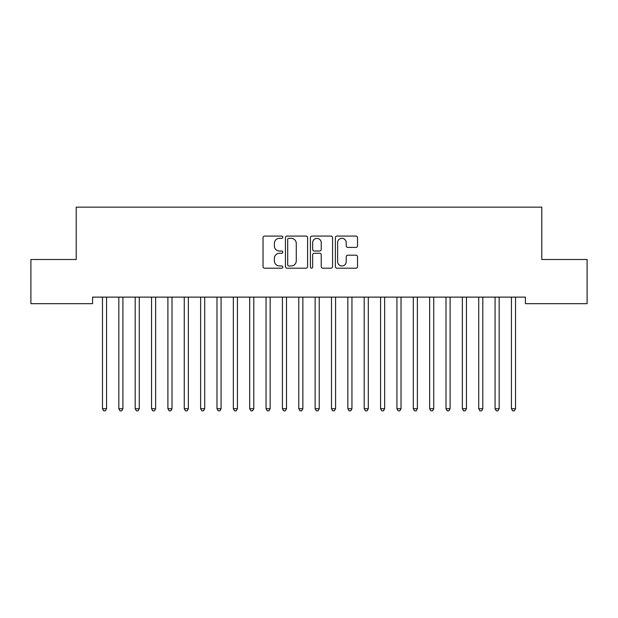 <?xml version="1.0" encoding="UTF-8"?>
<svg xmlns="http://www.w3.org/2000/svg" width="618" height="618" viewBox="0 0 618 618"><rect width="100%" height="100%" fill="white"/><g stroke="black" fill="none" stroke-linecap="round" stroke-linejoin="round"><path stroke-width="0.93" d="M282.828 237.204A1.128 1.128 0 0 0 281.7 236.076L264.643 236.076A1.607 1.607 0 0 0 263.036 237.683L263.036 266.59A1.607 1.607 0 0 0 264.643 268.197L281.7 268.197A1.128 1.128 0 0 0 282.828 267.069A1.128 1.128 0 0 0 281.7 265.949L279.498 265.949A5.137 5.137 0 0 1 274.353 260.811L274.353 258.401A5.137 5.137 0 0 1 279.498 253.264L281.7 253.264A1.128 1.128 0 0 0 282.828 252.136A1.128 1.128 0 0 0 281.7 251.016L279.498 251.016A5.137 5.137 0 0 1 274.353 245.871L274.353 243.469A5.137 5.137 0 0 1 279.498 238.324L281.7 238.324A1.128 1.128 0 0 0 282.828 237.204M355.929 247.401A1.607 1.607 0 0 0 357.536 245.794L357.536 237.683A1.607 1.607 0 0 0 355.929 236.076L336.98 236.076A1.607 1.607 0 0 0 335.373 237.683L335.373 266.59A1.607 1.607 0 0 0 336.98 268.197L355.929 268.197A1.607 1.607 0 0 0 357.536 266.59L357.536 256.794A1.607 1.607 0 0 0 355.929 255.188L347.818 255.188A1.607 1.607 0 0 0 346.211 256.794L346.211 261.653A4.295 4.295 0 0 1 341.916 265.949A4.295 4.295 0 0 1 337.621 261.653L337.621 242.619A4.295 4.295 0 0 1 341.916 238.324A4.295 4.295 0 0 1 346.211 242.619L346.211 245.794A1.607 1.607 0 0 0 347.818 247.401L355.929 247.401M525.424 297.127L92.576 297.127L92.576 303.67L30.9 303.67L30.9 259.498L76.215 259.498L76.215 207.154L541.785 207.154L541.785 259.498L587.1 259.498L587.1 303.67L525.424 303.67L525.424 297.127M307.594 237.683A1.607 1.607 0 0 0 305.987 236.076L287.038 236.076A1.607 1.607 0 0 0 285.439 237.683L285.439 266.59A1.607 1.607 0 0 0 287.038 268.197L305.987 268.197A1.607 1.607 0 0 0 307.594 266.59L307.594 237.683M312.013 236.076L330.962 236.076A1.607 1.607 0 0 1 332.561 237.683L332.561 266.59A1.607 1.607 0 0 1 330.962 268.197L322.851 268.197A1.607 1.607 0 0 1 321.244 266.59L321.244 254.863A1.607 1.607 0 0 0 319.637 253.264L314.261 253.264A1.607 1.607 0 0 0 312.654 254.863L312.654 267.069A1.128 1.128 0 0 1 311.526 268.197A1.128 1.128 0 0 1 310.406 267.069L310.406 237.683A1.607 1.607 0 0 1 312.013 236.076M288.807 238.324A1.128 1.128 0 0 0 287.687 239.452L287.687 264.821A1.128 1.128 0 0 0 288.807 265.949L291.14 265.949A5.137 5.137 0 0 0 296.277 260.811L296.277 243.469A5.137 5.137 0 0 0 291.14 238.324L288.807 238.324M321.244 242.704A4.295 4.295 0 0 0 316.949 238.409A4.295 4.295 0 0 0 312.654 242.704L312.654 249.409A1.607 1.607 0 0 0 314.261 251.016L319.637 251.016A1.607 1.607 0 0 0 321.244 249.409L321.244 242.704M102.349 297.366A1.638 1.638 -179.3 0 1 102.472 297.976A1.638 1.638 0 0 0 102.349 297.366L102.256 297.127M106.775 297.127L106.675 297.366A1.638 1.638 0 0 0 106.559 297.976L106.559 408.722L102.472 408.722L102.472 297.976M106.559 408.722L105.33 410.846L103.7 410.846L102.472 408.722M118.71 297.366A1.638 1.638 -179.3 0 1 118.826 297.976A1.638 1.638 0 0 0 118.71 297.366L118.617 297.127M135.072 297.366A1.638 1.638 -179.3 0 1 135.188 297.976A1.638 1.638 0 0 0 135.072 297.366L134.971 297.127M123.136 297.127L123.036 297.366A1.638 1.638 0 0 0 122.92 297.976L122.92 408.722L118.826 408.722L118.826 297.976M122.92 408.722L121.692 410.846L120.054 410.846L118.826 408.722M139.49 297.127L139.398 297.366A1.638 1.638 0 0 0 139.274 297.976L139.274 408.722L135.188 408.722L135.188 297.976M139.274 408.722L138.053 410.846L136.416 410.846L135.188 408.722M151.425 297.366A1.638 1.638 -179.3 0 1 151.549 297.976A1.638 1.638 0 0 0 151.425 297.366L151.333 297.127M167.787 297.366A1.638 1.638 -179.3 0 1 167.903 297.976A1.638 1.638 0 0 0 167.787 297.366L167.687 297.127M155.852 297.127L155.751 297.366A1.638 1.638 0 0 0 155.636 297.976L155.636 408.722L151.549 408.722L151.549 297.976M155.636 408.722L154.407 410.846L152.77 410.846L151.549 408.722M172.213 297.127L172.113 297.366A1.638 1.638 0 0 0 171.997 297.976L171.997 408.722L167.903 408.722L167.903 297.976M171.997 408.722L170.769 410.846L169.131 410.846L167.903 408.722M184.149 297.366A1.638 1.638 -179.3 0 1 184.264 297.976A1.638 1.638 0 0 0 184.149 297.366L184.048 297.127M188.567 297.127L188.475 297.366A1.638 1.638 0 0 0 188.351 297.976L188.351 408.722L184.264 408.722L184.264 297.976M188.351 408.722L187.13 410.846L185.493 410.846L184.264 408.722M200.502 297.366A1.638 1.638 -179.3 0 1 200.626 297.976A1.638 1.638 0 0 0 200.502 297.366L200.41 297.127M204.929 297.127L204.828 297.366A1.638 1.638 0 0 0 204.712 297.976L204.712 408.722L200.626 408.722L200.626 297.976M204.712 408.722L203.484 410.846L201.847 410.846L200.626 408.722M216.864 297.366A1.638 1.638 -179.3 0 1 216.98 297.976A1.638 1.638 0 0 0 216.864 297.366L216.763 297.127M221.283 297.127L221.19 297.366A1.638 1.638 0 0 0 221.074 297.976L221.074 408.722L216.98 408.722L216.98 297.976M221.074 408.722L219.846 410.846L218.208 410.846L216.98 408.722M233.225 297.366A1.638 1.638 -179.3 0 1 233.341 297.976A1.638 1.638 0 0 0 233.225 297.366L233.125 297.127M237.644 297.127L237.551 297.366A1.638 1.638 0 0 0 237.428 297.976L237.428 408.722L233.341 408.722L233.341 297.976M237.428 408.722L236.2 410.846L234.57 410.846L233.341 408.722M249.579 297.366A1.638 1.638 -179.3 0 1 249.703 297.976A1.638 1.638 0 0 0 249.579 297.366L249.487 297.127M254.006 297.127L253.905 297.366A1.638 1.638 0 0 0 253.789 297.976L253.789 408.722L249.703 408.722L249.703 297.976M253.789 408.722L252.561 410.846L250.923 410.846L249.703 408.722M265.941 297.366A1.638 1.638 -179.3 0 1 266.057 297.976A1.638 1.638 0 0 0 265.941 297.366L265.84 297.127M270.36 297.127L270.267 297.366A1.638 1.638 0 0 0 270.151 297.976L270.151 408.722L266.057 408.722L266.057 297.976M270.151 408.722L268.923 410.846L267.285 410.846L266.057 408.722M282.302 297.366A1.638 1.638 -179.3 0 1 282.418 297.976A1.638 1.638 0 0 0 282.302 297.366L282.202 297.127M286.721 297.127L286.628 297.366A1.638 1.638 0 0 0 286.505 297.976L286.505 408.722L282.418 408.722L282.418 297.976M286.505 408.722L285.277 410.846L283.647 410.846L282.418 408.722M298.656 297.366A1.638 1.638 -179.3 0 1 298.772 297.976A1.638 1.638 0 0 0 298.656 297.366L298.564 297.127M303.083 297.127L302.982 297.366A1.638 1.638 0 0 0 302.866 297.976L302.866 408.722L298.772 408.722L298.772 297.976M302.866 408.722L301.638 410.846L300 410.846L298.772 408.722M315.018 297.366A1.638 1.638 -179.3 0 1 315.134 297.976A1.638 1.638 0 0 0 315.018 297.366L314.917 297.127M319.436 297.127L319.344 297.366A1.638 1.638 0 0 0 319.228 297.976L319.228 408.722L315.134 408.722L315.134 297.976M319.228 408.722L318 410.846L316.362 410.846L315.134 408.722M331.372 297.366A1.638 1.638 -179.3 0 1 331.495 297.976A1.638 1.638 0 0 0 331.372 297.366L331.279 297.127M335.798 297.127L335.698 297.366A1.638 1.638 0 0 0 335.582 297.976L335.582 408.722L331.495 408.722L331.495 297.976M335.582 408.722L334.353 410.846L332.723 410.846L331.495 408.722M347.733 297.366A1.638 1.638 -179.3 0 1 347.849 297.976A1.638 1.638 0 0 0 347.733 297.366L347.64 297.127M352.16 297.127L352.059 297.366A1.638 1.638 0 0 0 351.943 297.976L351.943 408.722L347.849 408.722L347.849 297.976M351.943 408.722L350.715 410.846L349.077 410.846L347.849 408.722M364.095 297.366A1.638 1.638 -179.3 0 1 364.211 297.976A1.638 1.638 0 0 0 364.095 297.366L363.994 297.127M368.513 297.127L368.421 297.366A1.638 1.638 0 0 0 368.297 297.976L368.297 408.722L364.211 408.722L364.211 297.976M368.297 408.722L367.077 410.846L365.439 410.846L364.211 408.722M380.449 297.366A1.638 1.638 -179.3 0 1 380.572 297.976A1.638 1.638 0 0 0 380.449 297.366L380.356 297.127M384.875 297.127L384.775 297.366A1.638 1.638 0 0 0 384.659 297.976L384.659 408.722L380.572 408.722L380.572 297.976M384.659 408.722L383.43 410.846L381.8 410.846L380.572 408.722M396.81 297.366A1.638 1.638 -179.3 0 1 396.926 297.976A1.638 1.638 0 0 0 396.81 297.366L396.717 297.127M401.236 297.127L401.136 297.366A1.638 1.638 0 0 0 401.02 297.976L401.02 408.722L396.926 408.722L396.926 297.976M401.02 408.722L399.792 410.846L398.154 410.846L396.926 408.722M413.172 297.366A1.638 1.638 -179.3 0 1 413.287 297.976A1.638 1.638 0 0 0 413.172 297.366L413.071 297.127M417.59 297.127L417.498 297.366A1.638 1.638 0 0 0 417.374 297.976L417.374 408.722L413.287 408.722L413.287 297.976M417.374 408.722L416.153 410.846L414.516 410.846L413.287 408.722M429.525 297.366A1.638 1.638 -179.3 0 1 429.649 297.976A1.638 1.638 0 0 0 429.525 297.366L429.433 297.127M433.952 297.127L433.851 297.366A1.638 1.638 0 0 0 433.736 297.976L433.736 408.722L429.649 408.722L429.649 297.976M433.736 408.722L432.507 410.846L430.87 410.846L429.649 408.722M445.887 297.366A1.638 1.638 -179.3 0 1 446.003 297.976A1.638 1.638 0 0 0 445.887 297.366L445.787 297.127M450.313 297.127L450.213 297.366A1.638 1.638 0 0 0 450.097 297.976L450.097 408.722L446.003 408.722L446.003 297.976M450.097 408.722L448.869 410.846L447.231 410.846L446.003 408.722M462.249 297.366A1.638 1.638 -179.3 0 1 462.364 297.976A1.638 1.638 0 0 0 462.249 297.366L462.148 297.127M466.667 297.127L466.575 297.366A1.638 1.638 0 0 0 466.451 297.976L466.451 408.722L462.364 408.722L462.364 297.976M466.451 408.722L465.23 410.846L463.593 410.846L462.364 408.722M478.602 297.366A1.638 1.638 -179.3 0 1 478.726 297.976A1.638 1.638 0 0 0 478.602 297.366L478.51 297.127M483.029 297.127L482.928 297.366A1.638 1.638 0 0 0 482.812 297.976L482.812 408.722L478.726 408.722L478.726 297.976M482.812 408.722L481.584 410.846L479.947 410.846L478.726 408.722M494.964 297.366A1.638 1.638 -179.3 0 1 495.08 297.976A1.638 1.638 0 0 0 494.964 297.366L494.863 297.127M499.383 297.127L499.29 297.366A1.638 1.638 0 0 0 499.174 297.976L499.174 408.722L495.08 408.722L495.08 297.976M499.174 408.722L497.946 410.846L496.308 410.846L495.08 408.722M511.325 297.366A1.638 1.638 -179.3 0 1 511.441 297.976A1.638 1.638 0 0 0 511.325 297.366L511.225 297.127M515.744 297.127L515.651 297.366A1.638 1.638 0 0 0 515.528 297.976L515.528 408.722L511.441 408.722L511.441 297.976M515.528 408.722L514.3 410.846L512.67 410.846L511.441 408.722"/></g></svg>
